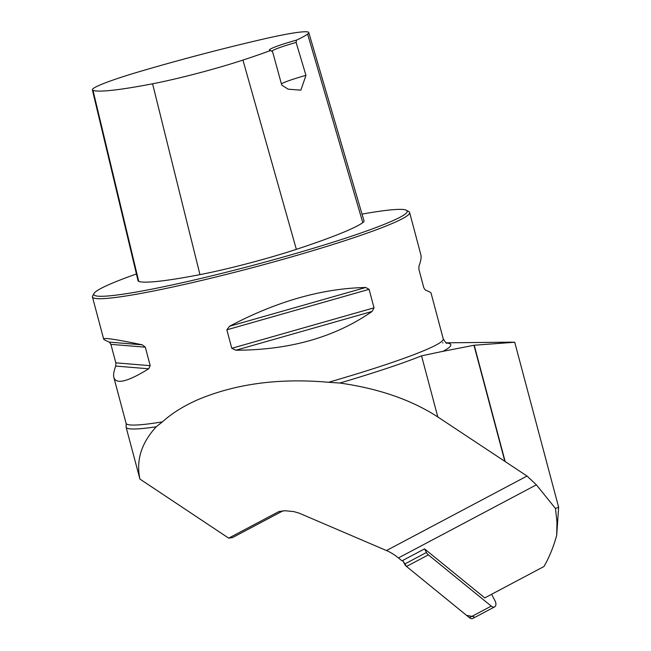 <?xml version="1.0" encoding="UTF-8"?>
<svg xmlns="http://www.w3.org/2000/svg" width="651" height="651" viewBox="0 0 651 651"><rect width="100%" height="100%" fill="white"/><g stroke="black" fill="none" stroke-linecap="round" stroke-linejoin="round"><path stroke-width="0.98" d="M509.391 342.182L514.721 342.247L558.631 507.259L556.719 535.138C553.7 546.433 549.46 556.89 544 566.5L484.751 597.903L424.55 548.891L402.001 560.837L398.436 557.94A53.17 32.534 62.1 0 0 386.474 550.543L299.126 513.143L293.772 511.588L285.171 510.75L278.937 511.523L228.704 538.149L232.521 537.588L283.095 510.775M556.719 535.138L556.963 522.061L555.498 508.521L536.375 484.824L398.436 557.94M446.505 342.987A169.952 13.337 165.1 0 1 442.949 351.32L474.221 345.233L514.721 342.247M442.949 351.32L421.555 355.853A165.094 12.955 165.1 0 1 339.814 383.04C378.744 388.549 411.416 399.86 437.814 416.965L527.033 476.044L536.375 484.824M446.822 343.11C446.789 343.98 445.593 342.572 443.241 338.886A164.109 12.874 165.1 0 1 328.543 382.283L339.814 383.04M328.543 382.283C279.434 377.938 235.947 383.716 198.083 399.6C183.81 405.866 171.913 413.295 162.408 421.881A164.109 12.874 165.1 0 1 126.058 423.28L113.876 377.507C113.201 374.911 113.819 371.094 115.74 366.065L115.813 362.827L110.898 344.346L109.368 342.109C105.722 340.644 103.818 339.627 103.647 339.041C103.664 337.495 116.545 339.431 142.292 344.835L145.303 347.195L150.218 365.683L148.672 368.8C127.799 381.722 116.204 384.627 113.876 377.507M156.207 426.804A165.094 12.955 165.1 0 1 126.139 427.349L139.924 479.079C135.913 460.444 141.34 443.022 156.207 426.804L162.408 421.881M139.924 479.079L228.704 538.149M126.204 423.956L126.139 427.349M136.425 273.973A162.14 12.719 -14.9 0 0 94.069 293.43L92.67 295.823A164.109 12.874 -14.9 0 0 92.442 296.929A164.109 12.874 -14.9 0 0 168.373 287.945A164.109 12.874 -14.9 0 0 330.098 245.378A164.109 12.874 -14.9 0 0 409.625 212.535A164.109 12.874 -14.9 0 0 408.869 211.689L406.468 210.306A162.14 12.719 -14.9 0 0 362.021 214.114M235.922 350.205L231.772 348.301L226.857 329.821L229.551 326.249C276.699 301.332 322.082 288.409 365.699 287.49L369.101 289.329L374.024 307.817L372.079 311.455C335.07 337.21 289.687 350.132 235.922 350.205L372.079 311.455M443.241 338.886L431.06 293.105C430.897 292.527 428.985 291.51 425.347 290.045L423.809 287.807L418.894 269.327L418.967 266.088C420.888 261.059 421.506 257.243 420.831 254.647L409.625 212.535M270.637 50.509L272.639 51.868L281.737 85.078L288.157 89.187L300.884 90.147L305.954 75.353L296.107 42.437L296.482 40.126A34.788 2.726 -14.9 0 0 269.481 50.314A34.788 2.726 -14.9 0 0 270.637 50.509A179.351 14.07 165.1 0 1 242.937 60.079A74.32 5.835 165.1 0 1 152.578 83.784A179.351 14.07 165.1 0 1 92.995 90.375A74.32 5.835 165.1 0 1 92.369 89.846A74.32 5.835 165.1 0 1 140.152 71.423A179.351 14.07 165.1 0 1 264.404 38.84A74.32 5.835 165.1 0 1 308.777 32.55A74.32 5.835 165.1 0 1 307.614 34.088A179.351 14.07 165.1 0 1 296.482 40.126M92.369 89.846L138.069 280.841A79.267 6.217 -14.9 0 0 138.736 281.403A184.298 14.46 -14.9 0 0 199.963 274.632A79.267 6.217 -14.9 0 0 296.343 249.349A184.298 14.46 -14.9 0 0 362.794 222.642A79.267 6.217 -14.9 0 0 364.039 220.998L308.777 32.55M94.069 293.43A162.14 12.719 -14.9 0 0 168.861 285.651A162.14 12.719 -14.9 0 0 333.93 241.928A162.14 12.719 -14.9 0 0 406.468 210.306M281.395 83.841A32.819 2.571 165.1 0 1 305.954 75.353M271.784 51.291A32.819 2.571 165.1 0 1 296.107 42.437M558.631 507.259L555.498 508.521M424.55 548.891L426.446 552.496A5.208 3.19 62.1 0 0 428.35 554.88L491.269 606.114A5.208 3.19 62.1 0 0 494.638 606.87A5.208 3.19 62.1 0 0 495.029 600.8L491.603 594.273M494.638 606.87L472.789 618.45A5.208 3.19 -117.9 0 1 469.42 617.693L406.501 566.46A5.208 3.19 -117.9 0 1 404.596 564.083L402.7 560.47L406.501 566.46L466.564 615.374L473.969 616.741M442.582 342.857A169.952 13.337 165.1 0 1 442.997 342.857M527.033 476.044L386.474 550.543M296.343 249.349L242.937 60.079M362.794 222.642L307.614 34.088M199.963 274.632L152.578 83.784M138.736 281.403L92.995 90.375M365.699 287.49L229.551 326.249M369.101 289.329L226.857 329.821M374.024 307.817L231.772 348.301M148.672 368.8L115.74 366.065M150.218 365.683L115.813 362.827M145.303 347.195L110.898 344.346M142.292 344.835L109.368 342.109M505.152 461.486L474.221 345.233M504.834 461.274L473.969 345.266M437.814 416.965L421.555 355.853M283.079 510.775A19.693 12.052 -117.9 0 1 278.937 511.523M428.35 554.88L406.501 566.46M469.42 617.693L491.269 606.114M404.596 564.083L426.446 552.496M446.179 342.817L509.521 342.182M126.196 423.907L126.058 423.28M103.647 339.041L92.442 296.929M288.157 89.179L287.376 88.731"/></g></svg>
